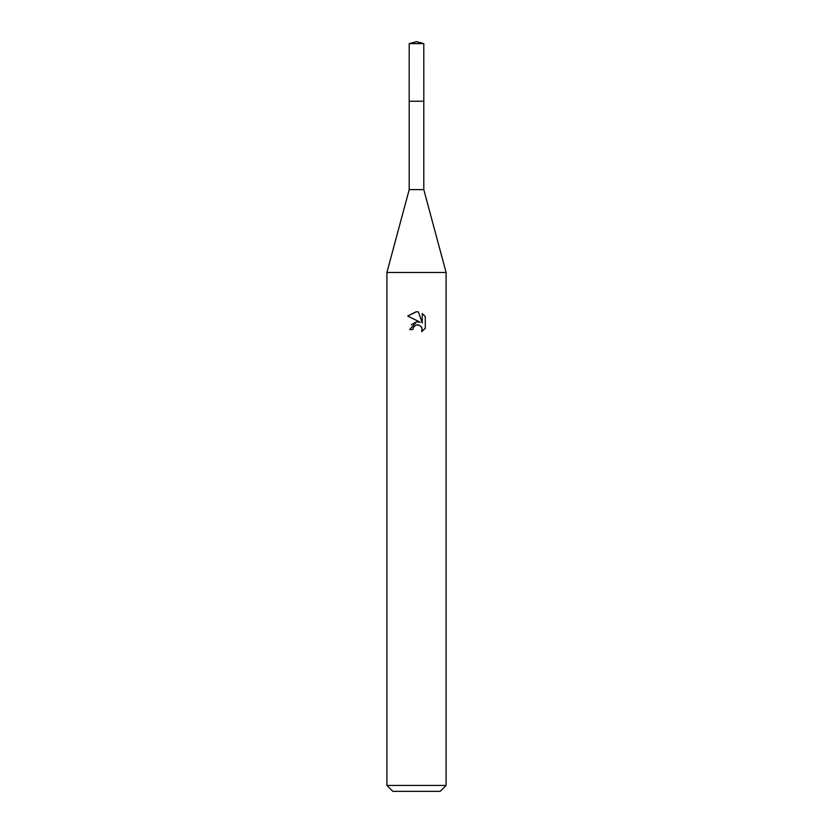 <?xml version="1.0" encoding="UTF-8"?>
<svg xmlns="http://www.w3.org/2000/svg" width="833" height="833" viewBox="0 0 833 833"><rect width="100%" height="100%" fill="white"/><g stroke="black" fill="none" stroke-linecap="round" stroke-linejoin="round"><path stroke-width="1.25" d="M423.799 101.251L423.799 189.622L409.201 189.622L409.201 101.251L423.81 101.23M409.201 189.622L386.908 272.474L446.092 272.474L446.092 785.436L386.908 785.436L392.822 791.35L440.178 791.35L446.092 785.436M412.804 329.576L413.303 327.431L412.804 329.576L409.69 329.576L416.5 321.798L420.269 322.256L407.712 316.061L416.5 311.729L418.405 311.938L422.248 322.985L422.248 313.52L425.288 316.602L425.299 328.275L421.758 331.659L425.288 328.275M421.436 326.89L422.258 329.545L421.758 331.669L421.894 327.744L419.343 325.182L416.5 324.932L417.927 324.839M420.269 322.256L418.707 321.84M416.531 321.798L411.356 324.703M415.761 325.162L413.303 327.431M425.288 316.602L422.248 313.531M418.405 311.938L416.698 311.74M416.208 311.729L407.712 316.071M416.5 41.65L423.799 43.608L423.82 101.23L409.18 101.23L409.201 43.608L416.5 41.65M409.201 43.608L423.799 43.608M423.799 189.622L446.092 272.474M386.908 272.474L386.908 785.436"/></g></svg>
